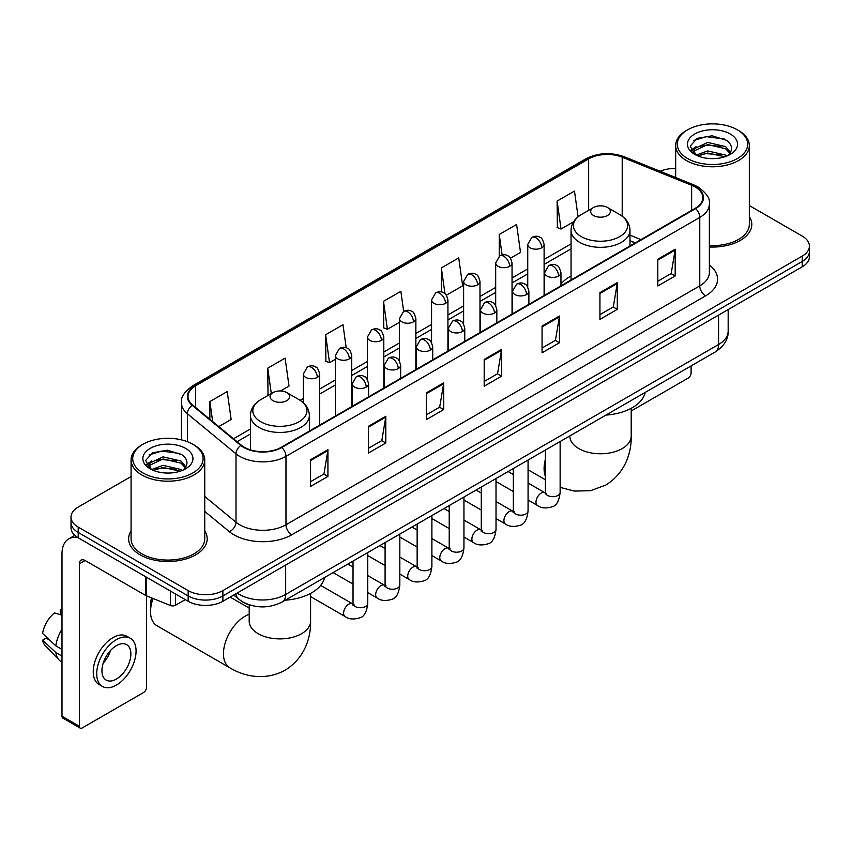 <?xml version="1.0" encoding="UTF-8"?>
<svg xmlns="http://www.w3.org/2000/svg" width="852" height="852" viewBox="0 0 852 852"><rect width="100%" height="100%" fill="white"/><g stroke="black" fill="none" stroke-linecap="round" stroke-linejoin="round"><path stroke-width="1.28" d="M571.053 276.005A43.377 25.049 0 0 0 560.957 284.11M635.177 242.969L629.979 240.871M250.531 605.208A24.559 14.175 180 0 1 240.615 600.564M131.08 476.534L78.203 507.057A24.559 14.175 0 0 0 71.014 517.089L71.014 527.782A24.559 14.175 0 0 0 78.203 537.804L188.164 601.288A24.559 14.175 0 0 0 222.883 601.288L802.211 266.814A24.559 14.175 0 0 0 809.4 256.793L809.4 251.446A24.559 14.175 0 0 1 802.211 261.468A24.559 14.175 0 0 0 809.4 251.446L809.4 246.1A24.559 14.175 0 0 0 802.211 236.079L749.334 205.556M71.014 517.089A24.559 14.175 0 0 0 78.203 527.111L188.164 590.596A24.559 14.175 0 0 0 222.883 590.596L222.883 595.942L802.211 261.468L222.883 595.942A24.559 14.175 0 0 1 188.164 595.942A24.559 14.175 0 0 0 222.883 595.942L222.883 601.288M78.203 527.111L78.203 532.457L188.164 595.942L78.203 532.457A24.559 14.175 0 0 1 71.014 522.436A24.559 14.175 0 0 0 78.203 532.457L78.203 537.804M131.08 530.913A39.288 22.684 0 0 0 128.62 538.805A39.288 22.684 0 0 0 140.122 554.844A39.288 22.684 0 0 0 182.946 559.764A39.288 22.684 0 0 0 207.196 538.805A39.288 22.684 0 0 0 204.736 530.913A39.288 22.684 0 0 1 207.196 538.805A39.288 22.684 0 0 1 182.946 559.764A39.288 22.684 0 0 1 140.122 554.844A39.288 22.684 0 0 1 128.62 538.805A39.288 22.684 0 0 1 131.08 530.913M695.136 186.961A26.188 15.123 180 0 1 702.815 197.653A26.188 15.123 180 0 1 695.136 208.346L281.341 447.247A26.188 15.123 180 0 1 241.361 445.234L192.744 405.137A26.188 15.123 180 0 1 188.004 396.468A26.188 15.123 180 0 1 195.672 385.775L588.657 158.887A26.188 15.123 180 0 1 622.205 157.194L691.643 185.267A26.188 15.123 180 0 1 695.136 186.961M695.605 186.695A26.849 15.496 0 0 0 692.016 184.959L622.578 156.885A26.849 15.496 0 0 0 588.199 158.621L195.215 385.509A26.849 15.496 0 0 0 192.211 405.36L240.828 445.447A26.849 15.496 0 0 0 281.799 447.513L695.605 208.612A26.849 15.496 0 0 0 695.605 186.695M310.565 459.718L310.565 486.449L327.924 476.417L327.924 449.686L310.565 459.718M310.565 481.7L323.941 473.978L327.86 450.58A6.55 3.781 -120 0 0 327.924 449.686M323.824 474.053L327.924 476.417M368.437 426.298L368.437 453.03L385.807 443.008L385.807 416.277L368.437 426.298M368.437 448.29L381.813 440.569L385.732 417.16A6.55 3.781 -120 0 0 385.807 416.277M381.696 440.633L385.807 443.008M426.32 392.889L426.32 419.621L443.679 409.599L443.679 382.868L426.32 392.889M426.32 414.871L439.685 407.149L443.604 383.751A6.55 3.781 -120 0 0 443.679 382.868M439.568 407.224L443.679 409.599M657.808 259.232L657.808 285.963L675.178 275.942L675.178 249.21L657.808 259.232M657.808 281.224L671.184 273.503L675.103 250.094A6.55 3.781 -120 0 0 675.178 249.21M671.067 273.567L675.178 275.942M599.936 292.651L599.936 319.383L617.295 309.351L617.295 282.619L599.936 292.651M599.936 314.633L613.312 306.912L617.231 283.514A6.55 3.781 -120 0 0 617.295 282.619M613.195 306.986L617.295 309.351M542.064 326.06L542.064 352.792L559.423 342.77L559.423 316.039L542.064 326.06M542.064 348.053L555.44 340.331L559.359 316.923A6.55 3.781 -120 0 0 559.423 316.039M555.323 340.395L559.423 342.77M484.192 359.469L484.192 386.201L501.551 376.179L501.551 349.448L484.192 359.469M484.192 381.462L497.557 373.74L501.477 350.342A6.55 3.781 -120 0 0 501.551 349.448M497.44 373.804L501.551 376.179M709.365 246.995A39.288 22.684 0 0 0 751.794 224.385A39.288 22.684 0 0 0 749.334 216.493A39.288 22.684 0 0 1 751.794 224.385A39.288 22.684 0 0 1 709.365 246.995M222.883 590.596L802.211 256.122A24.559 14.175 0 0 0 809.4 246.1M675.668 168.451A24.559 14.175 0 0 0 660.151 171.273M280.532 390.972L289.02 386.062L285.1 358.138L267.741 368.16L268.018 394.732M218.794 426.618L231.148 419.482L227.228 391.547L209.869 401.58L209.869 419.259M446.384 295.218L462.647 285.825L458.727 257.9L441.357 267.922L441.357 291.97M510.508 258.188L520.519 252.416L516.6 224.481L499.24 234.502L499.24 256.228M578.082 216.791L574.472 191.072L557.112 201.093L557.389 227.665M346.21 347.786L342.973 324.718L325.613 334.751L325.89 361.323M403.667 311.374L400.855 291.309L383.485 301.331L383.773 327.903M383.485 301.331L387.404 329.266L399.492 322.29M387.404 329.266L383.485 327.796M441.357 267.922L444.978 293.706M499.24 234.502L502.105 254.982M557.112 201.093L561.031 229.028L573.588 221.776M561.031 229.028L557.112 227.559M325.613 334.751L329.532 362.675L335.368 359.31M329.532 362.675L325.613 361.216M268.795 395.019L267.741 394.625M267.741 368.16L271.309 393.571M209.869 401.58L212.67 421.57M631.204 410.994L688.192 378.086A4.09 2.364 120 0 0 691.089 373.08L691.089 365.913M687.617 158.557A35.198 20.32 0 0 0 737.385 158.557A35.198 20.32 0 0 0 737.385 129.823L738.546 130.494A36.828 21.268 0 0 1 749.334 145.522A36.828 21.268 0 0 1 726.596 165.171A36.828 21.268 0 0 1 686.456 160.559A36.828 21.268 0 0 1 675.668 145.522A36.828 21.268 0 0 1 686.456 130.494L687.617 129.823A35.198 20.32 0 0 0 687.617 158.557M709.365 245.568A36.828 21.268 0 0 0 749.334 224.385L749.334 145.522M696.127 155.128L707.714 150.921L725.584 155.096L726.852 156.044M697.884 155.927L707.714 153.04L724.871 156.768M695.807 154.968L694.007 150.996L694.636 148.567L707.714 142.433L725.584 146.608L730.494 152.412M694.061 153.797L694.007 150.996M694.124 152.05L694.636 150.697L707.714 144.552L725.584 148.738L729.93 153.296M727.629 155.714A18.499 10.682 0 0 0 728.417 155.011C733.135 149.867 732.518 144.978 726.554 140.335L712.08 135.787L697.16 138.375L690.226 146.065L694.721 154.297M730.217 133.966A25.049 14.463 0 0 0 694.849 133.934A25.049 14.463 0 0 0 694.689 154.35A25.049 14.463 0 0 0 694.795 154.414A25.049 14.463 0 0 0 730.324 154.35A25.049 14.463 0 0 0 730.217 133.966M729.994 154.542L731.793 153.307M738.546 130.494L737.385 129.823A35.198 20.32 0 0 0 687.617 129.823M693.73 140.495L706.255 136.639L724.488 139.078M691.313 150.825L694.731 148.397M700.376 146.203L706.255 145.128L721.005 146.395M700.376 154.681L706.255 153.616L721.005 154.883M690.929 150.144L696.148 146.629M593.567 215.524A9.819 5.666 0 0 0 607.465 215.524A9.819 5.666 0 0 0 607.465 207.505L619.66 214.544A27.072 15.624 0 0 1 619.66 236.654A27.072 15.624 0 0 1 581.373 236.654A27.072 15.624 0 0 1 581.373 214.544C574.706 218.506 571.266 223.767 571.053 230.328A29.469 17.008 0 0 0 579.679 242.351A29.469 17.008 0 0 0 611.789 246.036A29.469 17.008 0 0 0 629.979 230.328C629.766 223.767 626.327 218.506 619.66 214.544L607.465 207.505A9.819 5.666 0 0 0 593.567 207.505A9.819 5.666 0 0 0 593.567 215.524M605.932 415.084A45.018 25.986 0 0 0 645.209 392.399M153.051 598.498A30.693 17.722 120 0 0 150.548 611.651L150.548 604.963A22.503 12.993 -60 0 1 151.571 597.891M150.548 611.651A30.693 17.722 120 0 0 156.896 625.698L229.827 667.798A30.693 17.722 -60 0 1 225.12 643.207A30.693 17.722 -60 0 1 245.174 616.156A30.693 17.722 -60 0 1 249.199 614.271M272.949 400.642A9.819 5.666 0 0 0 286.836 400.642A9.819 5.666 0 0 0 286.836 392.623L299.031 399.663A27.072 15.624 0 0 1 299.031 421.761A27.072 15.624 0 0 1 260.755 421.761A27.072 15.624 0 0 1 260.755 399.663C254.088 403.614 250.648 408.875 250.424 415.435A29.469 17.008 0 0 0 259.061 427.459A29.469 17.008 0 0 0 291.171 431.155A29.469 17.008 0 0 0 309.361 415.435C309.138 408.875 305.698 403.614 299.031 399.663L286.836 392.623A9.819 5.666 0 0 0 272.949 392.623A9.819 5.666 0 0 0 272.949 400.642M285.303 600.191A45.018 25.986 0 0 0 324.58 577.518M175.576 594.014L175.576 605.218L185.267 599.616M77.926 537.644A32.738 18.904 -120 0 0 68.778 538.858A32.738 18.904 -120 0 0 61.994 553.843L61.994 716.234L79.364 726.255L79.364 563.864A8.19 4.729 60 0 1 81.057 560.115A8.19 4.729 60 0 1 85.147 560.52L145.66 595.463L145.66 576.751M79.364 726.255A4.09 2.364 120 0 0 80.205 728.13L62.846 718.108A4.09 2.364 -60 0 1 61.994 716.234M80.205 728.13A4.09 2.364 120 0 0 82.25 727.928L143.594 692.506A4.09 2.364 120 0 0 146.491 687.5L146.491 595.836M175.576 605.218A4.09 2.364 180 0 1 170.336 605.474L146.203 595.729A4.09 2.364 180 0 1 145.66 595.463M116.394 679.076A20.459 11.811 120 0 0 129.77 661.046A20.459 11.811 120 0 0 126.629 644.644A20.459 11.811 120 0 0 116.394 645.656A20.459 11.811 120 0 0 103.028 663.697A20.459 11.811 120 0 0 106.17 680.088A20.459 11.811 120 0 0 116.394 679.076M103.177 663.218A20.459 11.811 120 0 0 110.526 650.491M61.994 610.096L60.258 609.563L60.258 613.674L61.994 614.675M130.313 638.265L126.841 636.263A27.828 16.071 120 0 0 112.922 637.647A27.828 16.071 120 0 0 94.742 662.164A27.828 16.071 120 0 0 99.013 684.465L102.485 686.467A27.828 16.071 120 0 0 116.394 685.093A27.828 16.071 120 0 0 134.573 660.566A27.828 16.071 120 0 0 130.313 638.265A27.828 16.071 120 0 0 116.394 639.65A27.828 16.071 120 0 0 98.214 664.166A27.828 16.071 120 0 0 102.485 686.467M61.994 629.223A27.008 15.592 120 0 0 55.849 645.869L42.6 633.473A21.279 12.29 120 0 1 54.475 612.907L61.994 615.187M61.994 649.416L55.849 645.869M49.767 640.182L46.157 638.095L42.6 640.15L55.849 652.547L61.994 656.104M55.849 652.547A27.008 15.592 120 0 0 59.182 660.098A27.008 15.592 120 0 0 61.227 661.706L61.994 662.142M61.994 609.084A21.279 12.29 120 0 0 60.258 609.563M42.6 640.15A21.279 12.29 120 0 0 45.113 645.454L59.182 660.098M143.019 472.977A35.198 20.32 0 0 0 192.797 472.977A35.198 20.32 0 0 0 192.797 444.243L193.947 444.914A36.828 21.268 0 0 1 204.736 459.942A36.828 21.268 0 0 1 181.998 479.591A36.828 21.268 0 0 1 141.858 474.979A36.828 21.268 0 0 1 131.08 459.942A36.828 21.268 0 0 1 141.858 444.914L143.019 444.243A35.198 20.32 0 0 0 143.019 472.977M131.08 459.942L131.08 538.805A36.828 21.268 0 0 0 141.858 553.843A36.828 21.268 0 0 0 181.998 558.454A36.828 21.268 0 0 0 204.736 538.805L204.736 459.942M151.528 469.548L163.115 465.341L180.986 469.516L182.253 470.464M153.285 470.347L163.115 467.46L180.273 471.188M151.209 469.388L149.409 465.416L150.037 462.987L163.115 456.853L180.986 461.028L185.896 466.832M149.462 468.217L149.409 465.416M149.526 466.47L150.037 465.117L163.115 458.972L180.986 463.158L185.331 467.716M183.042 470.134A18.499 10.682 0 0 0 183.819 469.431C188.537 464.287 187.919 459.398 181.955 454.755L167.482 450.207L152.561 452.806L145.628 460.485L150.122 468.717M185.619 448.386A25.049 14.463 0 0 0 150.25 448.354A25.049 14.463 0 0 0 150.09 468.77A25.049 14.463 0 0 0 150.197 468.834A25.049 14.463 0 0 0 185.725 468.77A25.049 14.463 0 0 0 185.619 448.386M185.395 468.962L187.195 467.727M193.947 444.914L192.797 444.243A35.198 20.32 0 0 0 143.019 444.243M149.132 454.915L161.667 451.059L179.889 453.498M146.714 465.245L150.133 462.817M155.778 460.623L161.667 459.547L176.407 460.815M155.778 469.101L161.667 468.036L176.407 469.303M146.331 464.564L151.549 461.06M237.186 593.035A32.738 18.904 0 0 0 239.38 594.44A32.738 18.904 0 0 0 285.676 594.44L718.577 344.506A32.738 18.904 0 0 0 728.172 331.14C728.407 339.266 724.083 346.221 715.19 352.004L282.289 601.927A16.369 9.447 60 0 0 285.676 594.44L285.676 565.036M718.577 315.102L718.577 344.506A16.369 9.447 60 0 1 715.19 352.004M235.855 593.801A16.369 10.948 129.5 0 0 238.709 599.126L233.736 595.026M802.211 266.814L802.211 256.122M188.164 601.288L188.164 590.596M709.365 265.004A40.928 23.622 180 0 1 705.562 295.889L291.757 534.79A8.19 4.729 60 0 1 285.974 524.768L699.769 285.867A32.738 18.904 0 0 0 709.365 272.502L709.365 204.065A32.738 18.904 180 0 1 699.769 217.43A8.19 4.729 -120 0 0 695.605 208.612M291.757 534.79A40.928 23.622 180 0 1 233.885 534.79A40.928 23.622 180 0 1 229.294 531.637L204.736 511.392M240.828 445.447A8.19 5.474 129.5 0 0 236.004 453.818L236.004 522.244A32.738 18.904 0 0 0 239.668 524.768A32.738 18.904 0 0 0 285.974 524.768L285.974 456.342A32.738 18.904 180 0 1 236.004 453.818L187.376 413.721A32.738 18.904 180 0 1 181.455 402.879L181.455 439.856M709.365 204.065C710.451 198.953 706.691 193.255 698.076 186.95L693.773 184.863A8.19 3.834 112 0 0 692.016 184.959M693.773 184.863L624.335 156.789C610.777 151.997 597.902 152.689 585.729 158.887A8.19 4.729 60 0 1 588.199 158.621M195.215 385.509A8.19 4.729 -120 0 0 192.744 385.764C184.245 391.877 180.486 397.586 181.455 402.879M192.211 405.36A8.19 5.474 129.5 0 0 187.376 413.721L187.376 441.687M624.335 156.789A8.19 3.834 112 0 0 622.578 156.885M281.799 447.513A8.19 4.729 60 0 1 285.974 456.342L699.769 217.43L699.769 285.867A8.19 4.729 60 0 0 705.562 295.889M204.736 496.471L236.004 522.244A8.19 5.474 -50.5 0 1 229.294 531.637M195.672 385.775L195.672 407.554M691.643 185.267L691.643 210.359M622.205 157.194L622.205 216.216M640.96 239.625L629.979 235.184M588.657 158.887L588.657 210.348M571.053 243.896L544.108 259.455M527.739 268.902L512.052 277.965M495.683 287.412L479.985 296.475M463.616 305.921L447.928 314.984M431.559 324.442L415.861 333.494M399.492 342.951L383.805 352.004M367.436 361.461L351.738 370.524M335.368 379.971L319.681 389.034M303.312 398.48L300.117 400.323M250.424 429.014L233.533 438.769M484.192 360.321L501.477 350.342M542.064 326.912L559.359 316.923M599.936 293.493L617.231 283.514M657.808 260.084L675.103 250.094M426.32 393.73L443.604 383.751M368.437 427.15L385.732 417.16M310.565 460.559L327.86 450.58M631.204 408.289L631.204 436.064A30.693 17.722 180 0 1 622.216 448.589A30.693 17.722 180 0 1 578.817 448.589A30.693 17.722 180 0 1 569.828 436.064L569.892 437.257M545.408 476.47A30.693 17.722 -60 0 1 545.408 459.292M310.586 593.407L310.586 621.172A30.693 17.722 180 0 1 301.597 633.696A30.693 17.722 180 0 1 258.188 633.696A30.693 17.722 180 0 1 249.199 621.172L249.274 622.365M558.561 276.037A8.19 4.729 0 0 0 560.957 272.693C559.658 267.965 558.358 265.643 557.07 265.739C554.705 264.067 551.904 264.024 548.677 265.611A8.19 4.729 60 0 1 552.767 266.016A8.19 4.729 -120 0 1 558.561 276.037A8.19 4.729 0 0 1 546.984 276.037A8.19 4.729 0 0 1 544.588 272.693L548.677 265.611M528.07 500.039L537.516 505.492A7.37 4.249 -60 0 1 536.387 499.591A7.37 4.249 -60 0 1 541.19 493.095A7.37 4.249 -60 0 1 541.521 492.925A7.37 4.249 -60 0 1 544.875 492.733L528.07 483.031M545.823 493.478L545.163 494.022L545.408 492.424A7.37 4.249 -0 0 0 547.559 495.438A7.37 4.249 -0 0 0 557.645 495.619A7.37 4.249 -0 0 0 560.137 492.424C559.125 500.987 556.473 505.758 552.192 506.759C546.036 508.633 541.137 508.207 537.516 505.492M526.493 294.547A8.19 4.729 0 0 0 528.89 291.214C527.59 286.474 526.302 284.153 525.013 284.248C522.638 282.576 519.837 282.534 516.621 284.121A8.19 4.729 60 0 1 520.71 284.525A8.19 4.729 -120 0 1 526.493 294.547A8.19 4.729 0 0 1 514.917 294.547A8.19 4.729 0 0 1 512.521 291.214L516.621 284.121M496.013 518.548L505.449 524.001A7.37 4.249 -60 0 1 504.32 518.101A7.37 4.249 -60 0 1 509.134 511.605A7.37 4.249 -60 0 1 509.464 511.434A7.37 4.249 -60 0 1 512.819 511.243L496.013 501.54M513.767 511.988L513.106 512.531L513.341 510.934A7.37 4.249 -0 0 0 515.503 513.948A7.37 4.249 -0 0 0 525.577 514.129A7.37 4.249 -0 0 0 528.07 510.934C527.068 519.496 524.417 524.268 520.125 525.269C513.969 527.143 509.081 526.717 505.449 524.001M494.437 313.057A8.19 4.729 0 0 0 496.833 309.723C495.534 304.984 494.235 302.662 492.946 302.758C490.571 301.086 487.781 301.044 484.554 302.63A8.19 4.729 60 0 1 488.643 303.035A8.19 4.729 -120 0 1 494.437 313.057A8.19 4.729 0 0 1 482.86 313.057A8.19 4.729 0 0 1 480.464 309.723L484.554 302.63M463.946 537.058L473.392 542.511A7.37 4.249 -60 0 1 472.264 536.611A7.37 4.249 -60 0 1 477.067 530.114A7.37 4.249 -60 0 1 477.397 529.944A7.37 4.249 -60 0 1 480.752 529.752L463.946 520.05M481.7 530.498L481.039 531.041L481.284 529.454A7.37 4.249 -0 0 0 483.435 532.457A7.37 4.249 -0 0 0 493.521 532.638A7.37 4.249 -0 0 0 496.013 529.454C495.001 538.006 492.349 542.777 488.068 543.778C481.912 545.653 477.013 545.227 473.392 542.511M462.37 331.577A8.19 4.729 0 0 0 464.766 328.233C463.467 323.494 462.178 321.183 460.879 321.268C458.514 319.596 455.713 319.553 452.487 321.14A8.19 4.729 60 0 1 456.587 321.545A8.19 4.729 -120 0 1 462.37 331.577A8.19 4.729 0 0 1 450.793 331.577A8.19 4.729 0 0 1 448.397 328.233L452.487 321.14M431.889 555.579L441.325 561.021A7.37 4.249 -60 0 1 440.196 555.121A7.37 4.249 -60 0 1 445.01 548.635A7.37 4.249 -60 0 1 445.34 548.454A7.37 4.249 -60 0 1 448.695 548.262L431.889 538.56M449.643 549.007L448.983 549.551L449.217 547.964A7.37 4.249 -0 0 0 451.379 550.967A7.37 4.249 -0 0 0 461.454 551.148A7.37 4.249 -0 0 0 463.946 547.964C462.945 556.516 460.293 561.298 456.001 562.299C449.845 564.162 444.957 563.747 441.325 561.021M430.313 350.087A8.19 4.729 0 0 0 432.709 346.743C431.41 342.014 430.111 339.692 428.822 339.778C426.447 338.106 423.657 338.063 420.43 339.65A8.19 4.729 60 0 1 424.52 340.055A8.19 4.729 -120 0 1 430.313 350.087A8.19 4.729 0 0 1 418.737 350.087A8.19 4.729 0 0 1 416.34 346.743L420.43 339.65M399.822 574.088L409.258 579.53A7.37 4.249 -60 0 1 408.129 573.63A7.37 4.249 -60 0 1 412.943 567.144A7.37 4.249 -60 0 1 413.273 566.963A7.37 4.249 -60 0 1 416.628 566.772L399.822 557.07M417.576 567.517L416.916 568.06L417.15 566.473A7.37 4.249 -0 0 0 419.312 569.477A7.37 4.249 -0 0 0 429.397 569.658A7.37 4.249 -0 0 0 431.889 566.473C430.878 575.025 428.226 579.807 423.945 580.808C417.789 582.683 412.89 582.257 409.258 579.53M398.246 368.596A8.19 4.729 0 0 0 400.642 365.252C399.343 360.524 398.054 358.202 396.755 358.287C394.391 356.615 391.59 356.583 388.363 358.17A8.19 4.729 60 0 1 392.463 358.575A8.19 4.729 -120 0 1 398.246 368.596A8.19 4.729 0 0 1 386.67 368.596A8.19 4.729 0 0 1 384.273 365.252L388.363 358.17M367.766 592.598L377.202 598.04A7.37 4.249 -60 0 1 376.073 592.14A7.37 4.249 -60 0 1 380.887 585.654A7.37 4.249 -60 0 1 381.206 585.473A7.37 4.249 -60 0 1 384.572 585.281L367.766 575.59M385.519 586.027L384.859 586.57L385.093 584.983A7.37 4.249 -0 0 0 387.245 587.986A7.37 4.249 -0 0 0 397.33 588.178A7.37 4.249 -0 0 0 399.822 584.983C398.811 593.535 396.169 598.317 391.877 599.318C385.722 601.192 380.833 600.766 377.202 598.04M366.179 387.106A8.19 4.729 0 0 0 368.586 383.762C367.287 379.033 365.987 376.712 364.699 376.797C362.324 375.136 359.533 375.093 356.306 376.68A8.19 4.729 60 0 1 360.396 377.085A8.19 4.729 -120 0 1 366.179 387.106A8.19 4.729 0 0 1 354.613 387.106A8.19 4.729 0 0 1 352.206 383.762L356.306 376.68M310.586 596.602L345.135 616.56A7.37 4.249 -60 0 1 344.006 610.65A7.37 4.249 -60 0 1 348.819 604.164A7.37 4.249 -60 0 1 349.15 603.983A7.37 4.249 -60 0 1 352.504 603.802L320.661 585.409M353.452 604.537L352.792 605.08L353.026 603.493A7.37 4.249 -0 0 0 355.188 606.496A7.37 4.249 -0 0 0 365.263 606.688A7.37 4.249 -0 0 0 367.766 603.493C366.754 612.045 364.102 616.827 359.81 617.828C353.655 619.702 348.766 619.276 345.135 616.56M541.712 247.804A8.19 4.729 0 0 0 544.108 244.46C542.82 239.731 541.521 237.41 540.232 237.495C537.857 235.834 535.056 235.791 531.84 237.378A8.19 4.729 60 0 1 535.929 237.783A8.19 4.729 -120 0 1 541.712 247.804A8.19 4.729 0 0 1 530.146 247.804A8.19 4.729 0 0 1 527.739 244.46L531.84 237.378M509.656 266.314A8.19 4.729 0 0 0 512.052 262.97C510.753 258.241 509.464 255.919 508.165 256.015C505.8 254.343 503 254.301 499.773 255.888A8.19 4.729 60 0 1 503.862 256.292A8.19 4.729 -120 0 1 509.656 266.314A8.19 4.729 0 0 1 498.079 266.314A8.19 4.729 0 0 1 495.683 262.97L499.773 255.888M477.589 284.824A8.19 4.729 0 0 0 479.985 281.49C478.696 276.751 477.397 274.429 476.108 274.525C473.733 272.853 470.932 272.81 467.716 274.397A8.19 4.729 60 0 1 471.806 274.802A8.19 4.729 -120 0 1 477.589 284.824A8.19 4.729 0 0 1 466.012 284.824A8.19 4.729 0 0 1 463.616 281.49L467.716 274.397M445.532 303.333A8.19 4.729 0 0 0 447.928 300C446.629 295.261 445.33 292.939 444.041 293.035C441.677 291.363 438.876 291.32 435.649 292.907A8.19 4.729 60 0 1 439.738 293.312A8.19 4.729 -120 0 1 445.532 303.333A8.19 4.729 0 0 1 433.956 303.333A8.19 4.729 0 0 1 431.559 300L435.649 292.907M413.465 321.854A8.19 4.729 0 0 0 415.861 318.51C414.562 313.781 413.273 311.459 411.985 311.544C409.61 309.872 406.809 309.83 403.592 311.417A8.19 4.729 60 0 1 407.682 311.821A8.19 4.729 -120 0 1 413.465 321.854A8.19 4.729 0 0 1 401.888 321.854A8.19 4.729 0 0 1 399.492 318.51L403.592 311.417M381.408 340.363A8.19 4.729 0 0 0 383.805 337.019C382.505 332.291 381.206 329.969 379.917 330.054C377.542 328.382 374.752 328.339 371.525 329.926A8.19 4.729 60 0 1 375.615 330.331A8.19 4.729 -120 0 1 381.408 340.363A8.19 4.729 0 0 1 369.832 340.363A8.19 4.729 0 0 1 367.436 337.019L371.525 329.926M349.341 358.873A8.19 4.729 0 0 0 351.738 355.529C350.438 350.8 349.15 348.479 347.85 348.564C345.486 346.892 342.685 346.86 339.458 348.447A8.19 4.729 60 0 1 343.558 348.851A8.19 4.729 -120 0 1 349.341 358.873A8.19 4.729 0 0 1 337.765 358.873A8.19 4.729 0 0 1 335.368 355.529L339.458 348.447M317.285 377.383A8.19 4.729 0 0 0 319.681 374.039C318.382 369.31 317.082 366.988 315.794 367.074C313.419 365.412 310.629 365.37 307.402 366.956A8.19 4.729 60 0 1 311.491 367.361A8.19 4.729 -120 0 1 317.285 377.383A8.19 4.729 0 0 1 305.708 377.383A8.19 4.729 0 0 1 303.312 374.039L307.402 366.956M79.364 563.864L85.147 560.52M146.203 577.06L146.203 595.729M170.336 605.474L170.336 590.99M282.289 601.927C269.115 608.552 255.941 608.552 242.767 601.927L238.709 599.126M728.172 331.14L728.172 309.564M585.729 158.887L192.744 385.764M571.053 248.88L544.108 264.44M527.739 273.886L512.052 282.949M495.683 292.396L479.985 301.459M463.616 310.905L447.928 319.969M431.559 329.415L415.861 338.478M399.492 347.935L383.805 356.988M367.436 366.445L351.738 375.498M335.368 384.955L319.681 394.018M250.424 433.998L237.08 441.698M635.347 242.863L629.979 240.69M675.668 177.546L675.668 145.522M631.204 436.064C631.62 451.475 625.9 472.753 605.687 485.118L590.5 490.699L574.28 491.072L560.137 487.376M545.408 479.782L528.07 469.772M629.979 245.962L629.979 230.328M571.053 279.988L571.053 230.328M593.567 207.505L581.373 214.544M310.586 621.172C311.001 636.582 305.272 657.861 285.069 670.226C264.258 681.547 242.969 675.86 229.827 667.798M309.361 431.069L309.361 415.435M250.424 449.877L250.424 415.435M272.949 392.623L260.755 399.663M249.199 608.104L230.136 597.103M249.199 604.845L249.199 621.172M546.377 493.319L544.875 492.733M560.137 441.517L560.137 492.424M560.957 285.814L560.957 272.693M513.341 491.54L496.013 481.529M545.408 450.026L545.408 492.424M544.588 295.271L544.588 272.693M513.341 474.521L508.154 471.529M514.31 511.828L512.819 511.243M528.07 460.027L528.07 510.934M528.89 304.324L528.89 291.214M481.284 510.05L463.946 500.039M513.341 468.536L513.341 510.934M512.521 313.781L512.521 291.214M481.284 493.031L476.098 490.038M482.253 530.349L480.752 529.752M496.013 478.536L496.013 529.454M496.833 322.833L496.833 309.723M449.217 528.559L431.889 518.548M481.284 487.046L481.284 529.454M480.464 332.291L480.464 309.723M449.217 511.541L444.03 508.548M450.186 548.858L448.695 548.262M463.946 497.046L463.946 547.964M464.766 341.343L464.766 328.233M417.15 547.069L399.822 537.058M449.217 505.555L449.217 547.964M448.397 350.8L448.397 328.233M417.15 530.061L411.963 527.058M418.13 567.368L416.628 566.772M431.889 515.567L431.889 566.473M432.709 359.863L432.709 346.743M385.093 565.579L367.766 555.579M417.15 524.065L417.15 566.473M416.34 369.31L416.34 346.743M385.093 548.571L379.907 545.578M386.062 585.878L384.572 585.281M399.822 534.076L399.822 584.983M400.642 378.373L400.642 365.252M353.026 584.089L333.111 572.587M385.093 542.575L385.093 584.983M384.273 387.82L384.273 365.252M353.026 567.081L347.84 564.088M353.995 604.387L352.504 603.802M367.766 552.586L367.766 603.493M368.586 396.883L368.586 383.762M353.026 561.095L353.026 603.493M352.206 406.329L352.206 383.762M544.108 295.537L544.108 244.46M527.739 287.028L527.739 244.46M512.052 314.047L512.052 262.97M495.683 305.538L495.683 262.97M479.985 332.557L479.985 281.49M463.616 324.048L463.616 281.49M447.928 351.067L447.928 300M431.559 342.557L431.559 300M415.861 369.587L415.861 318.51M399.492 361.078L399.492 318.51M383.805 388.097L383.805 337.019M367.436 379.587L367.436 337.019M351.738 406.606L351.738 355.529M335.368 416.053L335.368 355.529M319.681 425.116L319.681 374.039M303.312 402.74L303.312 374.039M68.778 538.858L74.816 535.365"/></g></svg>
